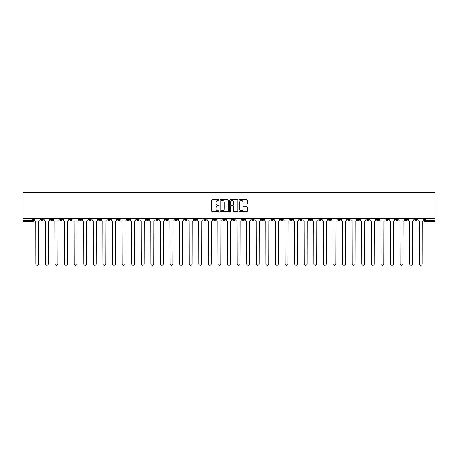 <?xml version="1.0" encoding="UTF-8"?>
<svg xmlns="http://www.w3.org/2000/svg" width="458" height="458" viewBox="0 0 458 458"><rect width="100%" height="100%" fill="white"/><g stroke="black" fill="none" stroke-linecap="round" stroke-linejoin="round"><path stroke-width="0.69" d="M219.164 200.06A0.424 0.424 0 0 0 218.741 199.642L212.335 199.642A0.601 0.601 0 0 0 211.728 200.243L211.728 211.104A0.601 0.601 0 0 0 212.335 211.705L218.741 211.705A0.424 0.424 0 0 0 219.164 211.287A0.424 0.424 0 0 0 218.741 210.863L217.916 210.863A1.929 1.929 0 0 1 215.981 208.934L215.981 208.024A1.929 1.929 0 0 1 217.916 206.094L218.741 206.094A0.424 0.424 0 0 0 219.164 205.671A0.424 0.424 0 0 0 218.741 205.253L217.916 205.253A1.929 1.929 0 0 1 215.981 203.318L215.981 202.413A1.929 1.929 0 0 1 217.916 200.484L218.741 200.484A0.424 0.424 0 0 0 219.164 200.06M357.223 218.643L357.223 219.319L359.679 219.319A1.231 1.231 0 0 1 358.448 220.55A1.231 1.231 0 0 1 357.223 219.319L357.223 218.643M299.687 218.643L299.687 219.319L302.148 219.319A1.231 1.231 0 0 1 300.917 220.55A1.231 1.231 0 0 1 299.687 219.319L299.687 218.643M290.097 218.643L290.097 219.319L292.559 219.319A1.231 1.231 0 0 1 291.328 220.55A1.231 1.231 0 0 1 290.097 219.319L290.097 218.643M232.567 218.643L232.567 219.319L235.023 219.319A1.231 1.231 0 0 1 233.792 220.55A1.231 1.231 0 0 1 232.567 219.319L232.567 218.643M222.977 218.643L222.977 219.319L225.433 219.319A1.231 1.231 0 0 1 224.208 220.55A1.231 1.231 0 0 1 222.977 219.319L222.977 218.643M213.388 218.643L213.388 219.319L215.844 219.319A1.231 1.231 0 0 1 214.619 220.55A1.231 1.231 0 0 1 213.388 219.319L213.388 218.643M194.209 218.643L194.209 219.319L196.671 219.319A1.231 1.231 0 0 1 195.44 220.55A1.231 1.231 0 0 1 194.209 219.319L194.209 218.643M175.03 219.319L175.03 218.643L175.03 219.319A1.231 1.231 0 0 0 176.261 220.55A1.231 1.231 0 0 1 175.03 219.319L177.492 219.319A1.231 1.231 0 0 1 176.261 220.55A1.231 1.231 0 0 0 177.492 219.319L177.492 218.643L177.492 219.319M165.441 219.319L165.441 218.643L165.441 219.319A1.231 1.231 0 0 0 166.672 220.55A1.231 1.231 0 0 1 165.441 219.319L167.903 219.319A1.231 1.231 0 0 1 166.672 220.55M155.852 219.319L155.852 218.643L155.852 219.319A1.231 1.231 0 0 0 157.083 220.55A1.231 1.231 0 0 1 155.852 219.319L158.313 219.319A1.231 1.231 0 0 1 157.083 220.55A1.231 1.231 0 0 0 158.313 219.319L158.313 218.643L158.313 219.319M146.262 218.643L146.262 219.319L148.724 219.319A1.231 1.231 0 0 1 147.493 220.55A1.231 1.231 0 0 1 146.262 219.319L146.262 218.643M136.679 218.643L136.679 219.319L139.135 219.319A1.231 1.231 0 0 1 137.904 220.55A1.231 1.231 0 0 1 136.679 219.319L136.679 218.643M127.089 218.643L127.089 219.319L129.545 219.319A1.231 1.231 0 0 1 128.314 220.55A1.231 1.231 0 0 1 127.089 219.319L127.089 218.643M117.5 219.319L117.5 218.643L117.5 219.319A1.231 1.231 0 0 0 118.725 220.55A1.231 1.231 0 0 1 117.5 219.319L119.956 219.319A1.231 1.231 0 0 1 118.725 220.55M98.321 219.319L98.321 218.643L98.321 219.319A1.231 1.231 0 0 0 99.552 220.55A1.231 1.231 0 0 1 98.321 219.319L100.777 219.319A1.231 1.231 0 0 1 99.552 220.55A1.231 1.231 0 0 0 100.777 219.319L100.777 218.643L100.777 219.319M88.732 219.319L88.732 218.643L88.732 219.319A1.231 1.231 0 0 0 89.963 220.55A1.231 1.231 0 0 1 88.732 219.319L91.188 219.319A1.231 1.231 0 0 1 89.963 220.55A1.231 1.231 0 0 0 91.188 219.319L91.188 218.643L91.188 219.319M79.142 219.319L79.142 218.643L79.142 219.319A1.231 1.231 0 0 0 80.373 220.55A1.231 1.231 0 0 1 79.142 219.319L81.604 219.319A1.231 1.231 0 0 1 80.373 220.55A1.231 1.231 0 0 0 81.604 219.319L81.604 218.643L81.604 219.319M69.553 219.319L69.553 218.643L69.553 219.319A1.231 1.231 0 0 0 70.784 220.55A1.231 1.231 0 0 1 69.553 219.319L72.015 219.319A1.231 1.231 0 0 1 70.784 220.55M59.964 219.319L59.964 218.643L59.964 219.319A1.231 1.231 0 0 0 61.195 220.55A1.231 1.231 0 0 1 59.964 219.319L62.425 219.319A1.231 1.231 0 0 1 61.195 220.55A1.231 1.231 0 0 0 62.425 219.319L62.425 218.643L62.425 219.319M50.374 219.319L50.374 218.643L50.374 219.319A1.231 1.231 0 0 0 51.605 220.55A1.231 1.231 0 0 1 50.374 219.319L52.836 219.319A1.231 1.231 0 0 1 51.605 220.55A1.231 1.231 0 0 0 52.836 219.319L52.836 218.643L52.836 219.319M246.633 203.896A0.601 0.601 0 0 0 247.234 203.289L247.234 200.243A0.601 0.601 0 0 0 246.633 199.642L239.511 199.642A0.601 0.601 0 0 0 238.91 200.243L238.91 211.104A0.601 0.601 0 0 0 239.511 211.705L246.633 211.705A0.601 0.601 0 0 0 247.234 211.104L247.234 207.422A0.601 0.601 0 0 0 246.633 206.821L243.587 206.821A0.601 0.601 0 0 0 242.98 207.422L242.98 209.249A1.614 1.614 0 0 1 241.366 210.863A1.614 1.614 0 0 1 239.757 209.249L239.757 202.098A1.614 1.614 0 0 1 241.366 200.484A1.614 1.614 0 0 1 242.98 202.098L242.98 203.289A0.601 0.601 0 0 0 243.587 203.896L246.633 203.896M435.1 218.643L22.9 218.643L22.9 192.704L435.1 192.704L435.1 221.775L425.574 221.775A1.231 1.231 0 0 1 424.343 220.55L435.1 220.55M228.473 200.243A0.601 0.601 0 0 0 227.866 199.642L220.75 199.642A0.601 0.601 0 0 0 220.143 200.243L220.143 211.104A0.601 0.601 0 0 0 220.75 211.705L227.866 211.705A0.601 0.601 0 0 0 228.473 211.104L228.473 200.243M230.134 199.642L237.25 199.642A0.601 0.601 0 0 1 237.857 200.243L237.857 211.104A0.601 0.601 0 0 1 237.25 211.705L234.204 211.705A0.601 0.601 0 0 1 233.603 211.104L233.603 206.701A0.601 0.601 0 0 0 232.996 206.094L230.975 206.094A0.601 0.601 0 0 0 230.374 206.701L230.374 211.287A0.424 0.424 0 0 1 229.95 211.705A0.424 0.424 0 0 1 229.527 211.287L229.527 200.243A0.601 0.601 0 0 1 230.134 199.642M424.343 218.643L424.343 220.55A1.231 1.231 0 0 0 425.574 221.775L425.574 218.643M33.657 218.643L33.657 220.55L33.657 218.643M32.426 218.643L32.426 221.775L22.9 221.775L22.9 220.55L33.657 220.55A1.231 1.231 0 0 1 32.426 221.775A1.231 1.231 0 0 0 33.657 220.55M22.9 218.643L22.9 220.55M417.215 218.643L417.215 219.319A1.231 1.231 0 0 1 415.984 220.55A1.231 1.231 0 0 1 414.753 219.319L417.215 219.319M414.753 218.643L414.753 219.319M407.626 219.319L407.626 218.643L407.626 219.319A1.231 1.231 0 0 1 406.395 220.55A1.231 1.231 0 0 1 405.164 219.319L407.626 219.319A1.231 1.231 0 0 1 406.395 220.55M405.164 218.643L405.164 219.319M398.036 218.643L398.036 219.319A1.231 1.231 0 0 1 396.805 220.55A1.231 1.231 0 0 1 395.575 219.319A1.231 1.231 0 0 0 396.805 220.55M395.575 218.643L395.575 219.319L398.036 219.319M388.447 218.643L388.447 219.319A1.231 1.231 0 0 1 387.216 220.55A1.231 1.231 0 0 1 385.985 219.319L388.447 219.319A1.231 1.231 0 0 1 387.216 220.55M385.985 218.643L385.985 219.319M378.858 218.643L378.858 219.319A1.231 1.231 0 0 1 377.627 220.55A1.231 1.231 0 0 1 376.396 219.319A1.231 1.231 0 0 0 377.627 220.55M376.396 218.643L376.396 219.319L378.858 219.319M369.268 218.643L369.268 219.319A1.231 1.231 0 0 1 368.037 220.55A1.231 1.231 0 0 1 366.812 219.319L369.268 219.319M366.812 218.643L366.812 219.319M359.679 218.643L359.679 219.319A1.231 1.231 0 0 1 358.448 220.55M350.089 218.643L350.089 219.319A1.231 1.231 0 0 1 348.859 220.55A1.231 1.231 0 0 1 347.633 219.319L350.089 219.319M347.633 218.643L347.633 219.319M340.5 218.643L340.5 219.319A1.231 1.231 0 0 1 339.275 220.55A1.231 1.231 0 0 1 338.044 219.319L340.5 219.319M338.044 218.643L338.044 219.319M330.911 218.643L330.911 219.319A1.231 1.231 0 0 1 329.686 220.55A1.231 1.231 0 0 1 328.455 219.319A1.231 1.231 0 0 0 329.686 220.55M328.455 218.643L328.455 219.319L330.911 219.319M321.321 218.643L321.321 219.319A1.231 1.231 0 0 1 320.096 220.55A1.231 1.231 0 0 1 318.865 219.319L321.321 219.319M318.865 218.643L318.865 219.319M311.738 218.643L311.738 219.319A1.231 1.231 0 0 1 310.507 220.55A1.231 1.231 0 0 1 309.276 219.319L311.738 219.319M309.276 218.643L309.276 219.319M302.148 218.643L302.148 219.319M292.559 218.643L292.559 219.319L292.559 218.643M282.97 218.643L282.97 219.319A1.231 1.231 0 0 1 281.739 220.55A1.231 1.231 0 0 1 280.508 219.319L282.97 219.319M280.508 218.643L280.508 219.319M273.38 218.643L273.38 219.319A1.231 1.231 0 0 1 272.149 220.55A1.231 1.231 0 0 1 270.918 219.319L273.38 219.319M270.918 218.643L270.918 219.319M263.791 218.643L263.791 219.319A1.231 1.231 0 0 1 262.56 220.55A1.231 1.231 0 0 1 261.329 219.319L263.791 219.319M261.329 218.643L261.329 219.319M254.201 218.643L254.201 219.319A1.231 1.231 0 0 1 252.971 220.55A1.231 1.231 0 0 1 251.745 219.319L254.201 219.319M251.745 218.643L251.745 219.319M244.612 218.643L244.612 219.319A1.231 1.231 0 0 1 243.381 220.55A1.231 1.231 0 0 1 242.156 219.319L244.612 219.319M242.156 218.643L242.156 219.319M235.023 218.643L235.023 219.319A1.231 1.231 0 0 1 233.792 220.55M225.433 218.643L225.433 219.319M215.844 219.319L215.844 218.643L215.844 219.319A1.231 1.231 0 0 1 214.619 220.55M206.255 218.643L206.255 219.319A1.231 1.231 0 0 1 205.029 220.55A1.231 1.231 0 0 1 203.799 219.319A1.231 1.231 0 0 0 205.029 220.55A1.231 1.231 0 0 0 206.255 219.319L203.799 219.319L203.799 218.643M196.671 219.319L196.671 218.643L196.671 219.319A1.231 1.231 0 0 1 195.44 220.55M187.082 218.643L187.082 219.319A1.231 1.231 0 0 1 185.851 220.55A1.231 1.231 0 0 1 184.62 219.319A1.231 1.231 0 0 0 185.851 220.55M184.62 218.643L184.62 219.319L187.082 219.319M167.903 218.643L167.903 219.319L167.903 218.643M148.724 219.319L148.724 218.643L148.724 219.319A1.231 1.231 0 0 1 147.493 220.55M139.135 219.319L139.135 218.643L139.135 219.319A1.231 1.231 0 0 1 137.904 220.55M129.545 219.319L129.545 218.643L129.545 219.319A1.231 1.231 0 0 1 128.314 220.55M119.956 218.643L119.956 219.319L119.956 218.643M110.367 219.319L110.367 218.643L110.367 219.319A1.231 1.231 0 0 1 109.141 220.55A1.231 1.231 0 0 1 107.911 219.319L110.367 219.319A1.231 1.231 0 0 1 109.141 220.55M107.911 218.643L107.911 219.319M72.015 218.643L72.015 219.319L72.015 218.643M43.247 218.643L43.247 219.319A1.231 1.231 0 0 1 42.016 220.55A1.231 1.231 0 0 1 40.785 219.319A1.231 1.231 0 0 0 42.016 220.55A1.231 1.231 0 0 0 43.247 219.319L43.247 218.643M40.785 218.643L40.785 219.319L43.247 219.319M221.414 200.484A0.424 0.424 0 0 0 220.991 200.907L220.991 210.44A0.424 0.424 0 0 0 221.414 210.863L222.29 210.863A1.929 1.929 0 0 0 224.22 208.934L224.22 202.413A1.929 1.929 0 0 0 222.29 200.484L221.414 200.484M233.603 202.127A1.614 1.614 0 0 0 231.988 200.512A1.614 1.614 0 0 0 230.374 202.127L230.374 204.646A0.601 0.601 0 0 0 230.975 205.253L232.996 205.253A0.601 0.601 0 0 0 233.603 204.646L233.603 202.127M34.487 219.932L34.487 218.643L34.487 219.932A1.231 1.231 48.4 0 0 35.718 221.162L35.81 263.882A1.414 1.414 48.4 0 0 37.224 265.296A1.414 1.414 48.4 0 0 38.638 263.882L38.73 221.162A1.231 1.231 48.4 0 0 39.955 219.932L39.955 218.643M35.718 221.162L35.81 263.882M38.638 263.882L38.73 221.162M44.077 219.932L44.077 218.643L44.077 219.932A1.231 1.231 48.4 0 0 45.308 221.162L45.399 263.882A1.414 1.414 48.4 0 0 46.813 265.296A1.414 1.414 48.4 0 0 48.227 263.882L48.319 221.162A1.231 1.231 48.4 0 0 49.544 219.932L49.544 218.643M53.666 219.932L53.666 218.643L53.666 219.932A1.231 1.231 48.4 0 0 54.891 221.162L54.989 263.882A1.414 1.414 48.4 0 0 56.397 265.296A1.414 1.414 48.4 0 0 57.811 263.882L57.908 221.162A1.231 1.231 48.4 0 0 59.134 219.932L59.134 218.643M63.256 219.932L63.256 218.643L63.256 219.932A1.231 1.231 48.4 0 0 64.481 221.162L64.572 263.882A1.414 1.414 48.4 0 0 65.986 265.296A1.414 1.414 48.4 0 0 67.4 263.882L67.492 221.162A1.231 1.231 48.4 0 0 68.723 219.932L68.723 218.643M45.308 221.162L45.399 263.882M48.227 263.882L48.319 221.162M54.891 221.162L54.989 263.882M57.811 263.882L57.908 221.162M64.481 221.162L64.572 263.882M67.4 263.882L67.492 221.162M72.845 219.932L72.845 218.643L72.845 219.932A1.231 1.231 48.4 0 0 74.07 221.162L74.162 263.882A1.414 1.414 48.4 0 0 75.576 265.296A1.414 1.414 48.4 0 0 76.99 263.882L77.081 221.162A1.231 1.231 48.4 0 0 78.312 219.932L78.312 218.643M82.429 219.932L82.429 218.643L82.429 219.932A1.231 1.231 48.4 0 0 83.659 221.162L83.751 263.882A1.414 1.414 48.4 0 0 85.165 265.296A1.414 1.414 48.4 0 0 86.579 263.882L86.671 221.162A1.231 1.231 48.4 0 0 87.902 219.932L87.902 218.643M74.07 221.162L74.162 263.882M76.99 263.882L77.081 221.162M83.659 221.162L83.751 263.882M86.579 263.882L86.671 221.162M92.018 219.932L92.018 218.643L92.018 219.932A1.231 1.231 48.4 0 0 93.249 221.162L93.34 263.882A1.414 1.414 48.4 0 0 94.754 265.296A1.414 1.414 48.4 0 0 96.169 263.882L96.26 221.162A1.231 1.231 48.4 0 0 97.491 219.932L97.491 218.643M101.607 219.932L101.607 218.643L101.607 219.932A1.231 1.231 48.4 0 0 102.838 221.162L102.93 263.882A1.414 1.414 48.4 0 0 104.344 265.296A1.414 1.414 48.4 0 0 105.758 263.882L105.85 221.162A1.231 1.231 48.4 0 0 107.08 219.932L107.08 218.643M111.197 219.932L111.197 218.643L111.197 219.932A1.231 1.231 48.4 0 0 112.428 221.162L112.519 263.882A1.414 1.414 48.4 0 0 113.933 265.296A1.414 1.414 48.4 0 0 115.347 263.882L115.439 221.162A1.231 1.231 48.4 0 0 116.67 219.932L116.67 218.643M120.786 219.932L120.786 218.643L120.786 219.932A1.231 1.231 48.4 0 0 122.017 221.162L122.109 263.882A1.414 1.414 48.4 0 0 123.523 265.296A1.414 1.414 48.4 0 0 124.937 263.882L125.028 221.162A1.231 1.231 48.4 0 0 126.259 219.932L126.259 218.643M130.375 219.932L130.375 218.643L130.375 219.932A1.231 1.231 48.4 0 0 131.606 221.162L131.698 263.882A1.414 1.414 48.4 0 0 133.112 265.296A1.414 1.414 48.4 0 0 134.526 263.882L134.618 221.162A1.231 1.231 48.4 0 0 135.849 219.932L135.849 218.643M139.965 219.932L139.965 218.643L139.965 219.932A1.231 1.231 48.4 0 0 141.196 221.162L141.287 263.882A1.414 1.414 48.4 0 0 142.701 265.296A1.414 1.414 48.4 0 0 144.115 263.882L144.207 221.162A1.231 1.231 48.4 0 0 145.438 219.932L145.438 218.643M149.554 219.932L149.554 218.643L149.554 219.932A1.231 1.231 48.4 0 0 150.785 221.162L150.877 263.882A1.414 1.414 48.4 0 0 152.291 265.296A1.414 1.414 48.4 0 0 153.705 263.882L153.796 221.162A1.231 1.231 48.4 0 0 155.022 219.932L155.022 218.643M159.144 219.932L159.144 218.643L159.144 219.932A1.231 1.231 48.4 0 0 160.374 221.162L160.466 263.882A1.414 1.414 48.4 0 0 161.88 265.296A1.414 1.414 48.4 0 0 163.294 263.882L163.386 221.162A1.231 1.231 48.4 0 0 164.611 219.932L164.611 218.643M93.249 221.162L93.34 263.882M96.169 263.882L96.26 221.162M102.838 221.162L102.93 263.882M105.758 263.882L105.85 221.162M112.428 221.162L112.519 263.882M115.347 263.882L115.439 221.162M122.017 221.162L122.109 263.882M124.937 263.882L125.028 221.162M131.606 221.162L131.698 263.882M134.526 263.882L134.618 221.162M141.196 221.162L141.287 263.882M144.115 263.882L144.207 221.162M150.785 221.162L150.877 263.882M153.705 263.882L153.796 221.162M160.374 221.162L160.466 263.882M163.294 263.882L163.386 221.162M168.733 219.932L168.733 218.643L168.733 219.932A1.231 1.231 48.4 0 0 169.958 221.162L170.055 263.882A1.414 1.414 48.4 0 0 171.464 265.296A1.414 1.414 48.4 0 0 172.878 263.882L172.975 221.162A1.231 1.231 48.4 0 0 174.2 219.932L174.2 218.643M178.322 219.932L178.322 218.643L178.322 219.932A1.231 1.231 48.4 0 0 179.547 221.162L179.639 263.882A1.414 1.414 48.4 0 0 181.053 265.296A1.414 1.414 48.4 0 0 182.467 263.882L182.559 221.162A1.231 1.231 48.4 0 0 183.79 219.932L183.79 218.643M187.912 219.932L187.912 218.643L187.912 219.932A1.231 1.231 48.4 0 0 189.137 221.162L189.228 263.882A1.414 1.414 48.4 0 0 190.643 265.296A1.414 1.414 48.4 0 0 192.057 263.882L192.148 221.162A1.231 1.231 48.4 0 0 193.379 219.932L193.379 218.643M197.495 219.932L197.495 218.643L197.495 219.932A1.231 1.231 48.4 0 0 198.726 221.162L198.818 263.882A1.414 1.414 48.4 0 0 200.232 265.296A1.414 1.414 48.4 0 0 201.646 263.882L201.738 221.162A1.231 1.231 48.4 0 0 202.968 219.932L202.968 218.643M207.085 219.932L207.085 218.643L207.085 219.932A1.231 1.231 48.4 0 0 208.316 221.162L208.407 263.882A1.414 1.414 48.4 0 0 209.821 265.296A1.414 1.414 48.4 0 0 211.235 263.882L211.327 221.162A1.231 1.231 48.4 0 0 212.558 219.932L212.558 218.643M216.674 219.932L216.674 218.643L216.674 219.932A1.231 1.231 48.4 0 0 217.905 221.162L217.997 263.882A1.414 1.414 48.4 0 0 219.411 265.296A1.414 1.414 48.4 0 0 220.825 263.882L220.916 221.162A1.231 1.231 48.4 0 0 222.147 219.932L222.147 218.643M226.263 219.932L226.263 218.643L226.263 219.932A1.231 1.231 48.4 0 0 227.494 221.162L227.586 263.882A1.414 1.414 48.4 0 0 229 265.296A1.414 1.414 48.4 0 0 230.414 263.882L230.506 221.162A1.231 1.231 48.4 0 0 231.737 219.932L231.737 218.643M235.853 219.932L235.853 218.643L235.853 219.932A1.231 1.231 48.4 0 0 237.084 221.162L237.175 263.882A1.414 1.414 48.4 0 0 238.589 265.296A1.414 1.414 48.4 0 0 240.003 263.882L240.095 221.162A1.231 1.231 48.4 0 0 241.326 219.932L241.326 218.643M245.442 219.932L245.442 218.643L245.442 219.932A1.231 1.231 48.4 0 0 246.673 221.162L246.765 263.882A1.414 1.414 48.4 0 0 248.179 265.296A1.414 1.414 48.4 0 0 249.593 263.882L249.684 221.162A1.231 1.231 48.4 0 0 250.915 219.932L250.915 218.643M255.032 219.932L255.032 218.643L255.032 219.932A1.231 1.231 48.4 0 0 256.262 221.162L256.354 263.882A1.414 1.414 48.4 0 0 257.768 265.296A1.414 1.414 48.4 0 0 259.182 263.882L259.274 221.162A1.231 1.231 48.4 0 0 260.505 219.932L260.505 218.643M264.621 219.932L264.621 218.643L264.621 219.932A1.231 1.231 48.4 0 0 265.852 221.162L265.943 263.882A1.414 1.414 48.4 0 0 267.358 265.296A1.414 1.414 48.4 0 0 268.772 263.882L268.863 221.162A1.231 1.231 48.4 0 0 270.088 219.932L270.088 218.643M274.21 219.932L274.21 218.643L274.21 219.932A1.231 1.231 48.4 0 0 275.441 221.162L275.533 263.882A1.414 1.414 48.4 0 0 276.947 265.296A1.414 1.414 48.4 0 0 278.361 263.882L278.453 221.162A1.231 1.231 48.4 0 0 279.678 219.932L279.678 218.643M283.8 219.932L283.8 218.643L283.8 219.932A1.231 1.231 48.4 0 0 285.025 221.162L285.122 263.882A1.414 1.414 48.4 0 0 286.536 265.296A1.414 1.414 48.4 0 0 287.945 263.882L288.042 221.162A1.231 1.231 48.4 0 0 289.267 219.932L289.267 218.643M293.389 219.932L293.389 218.643L293.389 219.932A1.231 1.231 48.4 0 0 294.614 221.162L294.706 263.882A1.414 1.414 48.4 0 0 296.12 265.296A1.414 1.414 48.4 0 0 297.534 263.882L297.626 221.162A1.231 1.231 48.4 0 0 298.856 219.932L298.856 218.643M302.978 219.932L302.978 218.643L302.978 219.932A1.231 1.231 48.4 0 0 304.204 221.162L304.295 263.882A1.414 1.414 48.4 0 0 305.709 265.296A1.414 1.414 48.4 0 0 307.123 263.882L307.215 221.162A1.231 1.231 48.4 0 0 308.446 219.932L308.446 218.643M169.958 221.162L170.055 263.882M172.878 263.882L172.975 221.162M179.547 221.162L179.639 263.882M182.467 263.882L182.559 221.162M189.137 221.162L189.228 263.882M192.057 263.882L192.148 221.162M198.726 221.162L198.818 263.882M201.646 263.882L201.738 221.162M208.316 221.162L208.407 263.882M211.235 263.882L211.327 221.162M217.905 221.162L217.997 263.882M220.825 263.882L220.916 221.162M227.494 221.162L227.586 263.882M230.414 263.882L230.506 221.162M237.084 221.162L237.175 263.882M240.003 263.882L240.095 221.162M246.673 221.162L246.765 263.882M249.593 263.882L249.684 221.162M256.262 221.162L256.354 263.882M259.182 263.882L259.274 221.162M265.852 221.162L265.943 263.882M268.772 263.882L268.863 221.162M275.441 221.162L275.533 263.882M278.361 263.882L278.453 221.162M285.025 221.162L285.122 263.882M287.945 263.882L288.042 221.162M294.614 221.162L294.706 263.882M297.534 263.882L297.626 221.162M304.204 221.162L304.295 263.882M307.123 263.882L307.215 221.162M312.562 219.932L312.562 218.643L312.562 219.932A1.231 1.231 48.4 0 0 313.793 221.162L313.885 263.882A1.414 1.414 48.4 0 0 315.299 265.296A1.414 1.414 48.4 0 0 316.713 263.882L316.804 221.162A1.231 1.231 48.4 0 0 318.035 219.932L318.035 218.643M313.793 221.162L313.885 263.882M316.713 263.882L316.804 221.162M322.151 219.932L322.151 218.643L322.151 219.932A1.231 1.231 48.4 0 0 323.382 221.162L323.474 263.882A1.414 1.414 48.4 0 0 324.888 265.296A1.414 1.414 48.4 0 0 326.302 263.882L326.394 221.162A1.231 1.231 48.4 0 0 327.625 219.932L327.625 218.643M323.382 221.162L323.474 263.882M326.302 263.882L326.394 221.162M331.741 219.932L331.741 218.643L331.741 219.932A1.231 1.231 48.4 0 0 332.972 221.162L333.063 263.882A1.414 1.414 48.4 0 0 334.477 265.296A1.414 1.414 48.4 0 0 335.891 263.882L335.983 221.162A1.231 1.231 48.4 0 0 337.214 219.932L337.214 218.643M332.972 221.162L333.063 263.882M335.891 263.882L335.983 221.162M341.33 219.932L341.33 218.643L341.33 219.932A1.231 1.231 48.4 0 0 342.561 221.162L342.653 263.882A1.414 1.414 48.4 0 0 344.067 265.296A1.414 1.414 48.4 0 0 345.481 263.882L345.572 221.162A1.231 1.231 48.4 0 0 346.803 219.932L346.803 218.643M342.561 221.162L342.653 263.882M345.481 263.882L345.572 221.162M350.92 219.932L350.92 218.643L350.92 219.932A1.231 1.231 48.4 0 0 352.15 221.162L352.242 263.882A1.414 1.414 48.4 0 0 353.656 265.296A1.414 1.414 48.4 0 0 355.07 263.882L355.162 221.162A1.231 1.231 48.4 0 0 356.393 219.932L356.393 218.643M352.15 221.162L352.242 263.882M355.07 263.882L355.162 221.162M360.509 219.932L360.509 218.643L360.509 219.932A1.231 1.231 48.4 0 0 361.74 221.162L361.831 263.882A1.414 1.414 48.4 0 0 363.246 265.296A1.414 1.414 48.4 0 0 364.66 263.882L364.751 221.162A1.231 1.231 48.4 0 0 365.982 219.932L365.982 218.643M361.74 221.162L361.831 263.882M364.66 263.882L364.751 221.162M370.098 219.932L370.098 218.643L370.098 219.932A1.231 1.231 48.4 0 0 371.329 221.162L371.421 263.882A1.414 1.414 48.4 0 0 372.835 265.296A1.414 1.414 48.4 0 0 374.249 263.882L374.341 221.162A1.231 1.231 48.4 0 0 375.571 219.932L375.571 218.643M371.329 221.162L371.421 263.882M374.249 263.882L374.341 221.162M379.688 219.932L379.688 218.643L379.688 219.932A1.231 1.231 48.4 0 0 380.919 221.162L381.01 263.882A1.414 1.414 48.4 0 0 382.424 265.296A1.414 1.414 48.4 0 0 383.838 263.882L383.93 221.162A1.231 1.231 48.4 0 0 385.155 219.932L385.155 218.643M380.919 221.162L381.01 263.882M383.838 263.882L383.93 221.162M389.277 219.932L389.277 218.643L389.277 219.932A1.231 1.231 48.4 0 0 390.508 221.162L390.6 263.882A1.414 1.414 48.4 0 0 392.014 265.296A1.414 1.414 48.4 0 0 393.428 263.882L393.519 221.162A1.231 1.231 48.4 0 0 394.744 219.932L394.744 218.643M390.508 221.162L390.6 263.882M393.428 263.882L393.519 221.162M398.866 219.932L398.866 218.643L398.866 219.932A1.231 1.231 48.4 0 0 400.092 221.162L400.189 263.882A1.414 1.414 48.4 0 0 401.603 265.296A1.414 1.414 48.4 0 0 403.011 263.882L403.109 221.162A1.231 1.231 48.4 0 0 404.334 219.932L404.334 218.643M400.092 221.162L400.189 263.882M403.011 263.882L403.109 221.162M408.456 219.932L408.456 218.643L408.456 219.932A1.231 1.231 48.4 0 0 409.681 221.162L409.773 263.882A1.414 1.414 48.4 0 0 411.187 265.296A1.414 1.414 48.4 0 0 412.601 263.882L412.692 221.162A1.231 1.231 48.4 0 0 413.923 219.932L413.923 218.643M409.681 221.162L409.773 263.882M412.601 263.882L412.692 221.162M418.045 219.932L418.045 218.643L418.045 219.932A1.231 1.231 48.4 0 0 419.27 221.162L419.362 263.882A1.414 1.414 48.4 0 0 420.776 265.296A1.414 1.414 48.4 0 0 422.19 263.882L422.282 221.162A1.231 1.231 48.4 0 0 423.513 219.932L423.513 218.643M419.27 221.162L419.362 263.882M422.19 263.882L422.282 221.162"/></g></svg>
